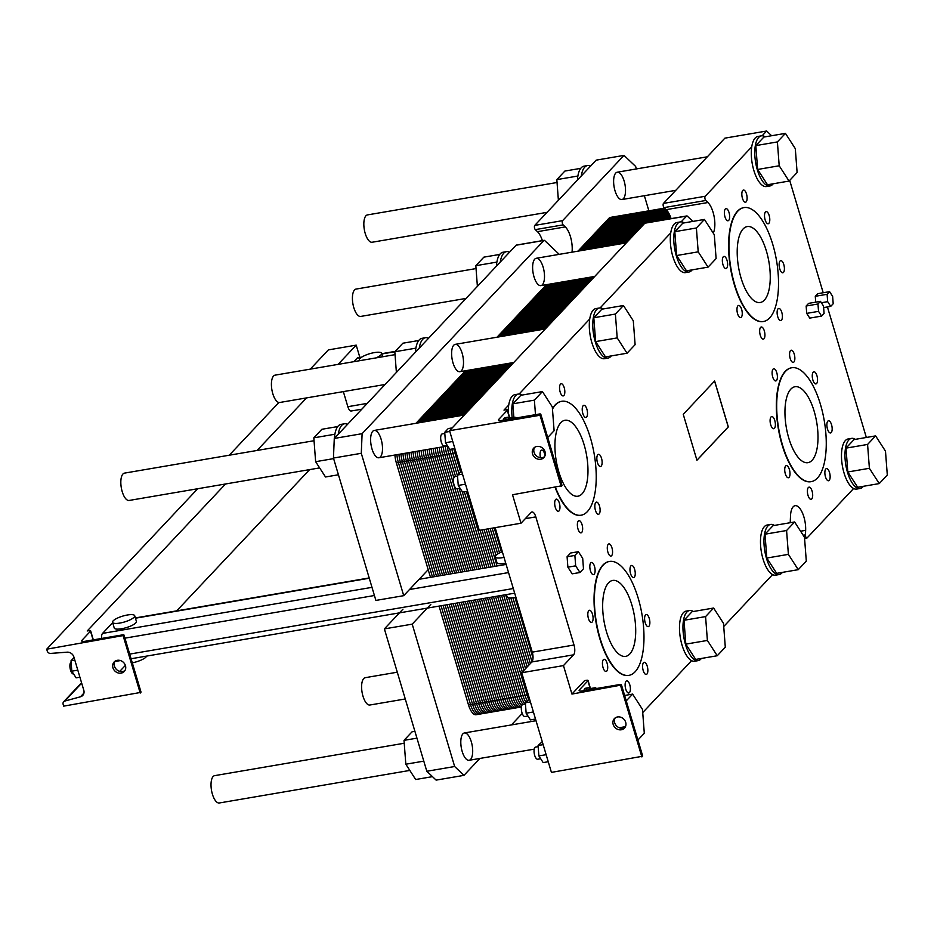 <?xml version="1.0" encoding="UTF-8"?>
<svg xmlns="http://www.w3.org/2000/svg" width="934" height="934" viewBox="0 0 934 934"><rect width="100%" height="100%" fill="white"/><g stroke="black" fill="none" stroke-linecap="round" stroke-linejoin="round"><path stroke-width="1.4" d="M361.797 409.197L351.219 411.007A6.783 2.72 -99.7 0 1 347.845 406.699L343.35 391.615M353.858 361.68L357.15 358.189A6.783 2.72 -99.7 0 1 357.874 357.769L361.785 357.103M338.096 364.377L356.204 345.136L359.859 357.43M124.024 635.085L140.999 692.036A2.697 0.712 163.4 0 1 140.847 692.386L63.675 706.139L63.138 704.329A3.082 2.709 43.3 0 1 64.82 701.06L80.441 696.799A6.164 5.406 -136.7 0 0 82.729 695.445A6.164 5.406 -136.7 0 0 83.803 690.273L73.879 656.987A6.164 5.406 -136.7 0 0 67.131 652.177L50.611 653.415A3.082 2.709 43.3 0 1 47.237 651.01L46.7 649.2L123.872 635.435A2.697 0.712 -16.6 0 0 124.024 635.085A2.697 0.712 -16.6 0 0 122.319 634.91L85.099 641.273A5.394 1.424 163.4 0 1 81.702 640.934A5.394 1.424 163.4 0 1 82.005 640.222L90.493 631.197A2.697 0.712 -16.6 0 0 90.645 630.847A2.697 0.712 -16.6 0 0 88.952 630.672L87.212 630.975L225.538 483.975M257.095 450.457L306.539 397.907M119.762 671.359L125.378 665.393M176.713 610.848L309.633 469.604M101.549 638.459A6.783 2.72 -99.7 0 1 102.553 633.404L112.652 622.674M46.7 649.2L197.704 488.739M229.262 455.208L278.881 402.484M310.263 369.14L328.371 349.9L356.204 345.136M121.105 673.134A6.935 6.083 43.3 0 1 113.75 669.596A6.935 6.083 43.3 0 1 114.146 661.972A6.935 6.083 43.3 0 1 123.37 662.299A6.935 6.083 43.3 0 1 124.245 671.476A6.935 6.083 43.3 0 1 121.105 673.134M114.999 661.249A6.935 6.083 -136.7 0 0 115.629 668.51A6.935 6.083 -136.7 0 0 122.634 671.523A6.935 6.083 -136.7 0 0 124.922 670.589M140.217 693.063L123.241 636.112M79.915 677.208L76.109 677.851L71.801 671.184L71.019 660.77L74.055 657.548M77.814 670.157L71.801 671.184M74.813 660.116L71.019 660.77M73.611 673.986L73.576 673.998A6.164 2.463 -99.7 0 1 70.202 668.837A6.164 2.463 -99.7 0 1 71.112 661.996M376.063 357.885A11.558 3.059 -16.6 0 0 381.632 353.332A11.558 3.059 -16.6 0 0 378.865 352.235A11.558 3.059 -16.6 0 0 374.371 352.597A11.558 3.059 -16.6 0 0 359.485 359.94A11.558 3.059 -16.6 0 0 360.139 360.606M381.632 353.332L382.275 355.469A11.558 3.059 163.4 0 1 381.691 356.928M146.58 656.1A11.558 3.059 163.4 0 1 132.289 662.825M127.433 614.992A11.558 3.059 -16.6 0 0 112.559 622.324A11.558 3.059 -16.6 0 0 124.502 621.962A11.558 3.059 -16.6 0 0 134.706 615.728A11.558 3.059 -16.6 0 0 127.433 614.992M134.706 615.728L136.399 621.425A11.558 3.059 163.4 0 1 126.195 627.66A11.558 3.059 163.4 0 1 114.252 628.022L112.559 622.324M547.055 212.345L372.117 242.245A13.87 5.557 -99.7 0 1 364.307 229.519A13.87 5.557 -99.7 0 1 367.447 214.913L557.049 182.504M409.816 770.422L219.303 802.983A13.87 5.557 -99.7 0 1 211.493 790.257A13.87 5.557 -99.7 0 1 214.633 775.652L404.224 743.242M319.638 467.899L129.114 500.461A13.87 5.557 -99.7 0 1 121.303 487.735A13.87 5.557 -99.7 0 1 124.444 473.129L314.046 440.72M476.048 268.572L356.029 289.085A13.87 5.557 80.3 0 0 352.889 303.69A13.87 5.557 80.3 0 0 360.699 316.428L466.054 298.413M397.289 672.2L365.206 677.687A13.87 5.557 80.3 0 0 362.077 692.292A13.87 5.557 80.3 0 0 369.876 705.018L405.263 698.971M395.047 354.64L275.016 375.164A13.87 5.557 80.3 0 0 271.887 389.758A13.87 5.557 80.3 0 0 279.698 402.496L385.053 384.481M866.343 437.474L827.431 306.959M823.193 292.739L789.697 180.39M505.703 563.062A11.558 3.059 163.4 0 1 496.935 562.607L495.23 556.909A11.558 3.059 -16.6 0 0 504.01 557.365M769.639 317.934A57.78 23.14 80.3 0 0 774.87 252.367A57.78 23.14 80.3 0 0 743.989 207.593A57.78 23.14 80.3 0 0 730.925 268.443A57.78 23.14 80.3 0 0 763.463 321.494A57.78 23.14 80.3 0 0 769.639 317.934M763.288 321.518A57.78 23.14 -99.7 0 1 763.113 321.553A57.78 23.14 -99.7 0 1 730.575 268.502A57.78 23.14 -99.7 0 1 743.651 207.652A57.78 23.14 -99.7 0 1 743.826 207.628M764.339 300.141A38.516 15.423 -99.7 0 1 760.218 302.511A38.516 15.423 -99.7 0 1 738.525 267.147A38.516 15.423 -99.7 0 1 747.235 226.577A38.516 15.423 -99.7 0 1 767.818 256.418A38.516 15.423 -99.7 0 1 764.339 300.141M635.108 671.791A57.78 23.14 80.3 0 0 640.327 606.224A57.78 23.14 80.3 0 0 609.458 561.451A57.78 23.14 80.3 0 0 596.382 622.301A57.78 23.14 80.3 0 0 628.921 675.352A57.78 23.14 80.3 0 0 635.108 671.791M628.745 675.375A57.78 23.14 -99.7 0 1 628.57 675.41A57.78 23.14 -99.7 0 1 596.032 622.359A57.78 23.14 -99.7 0 1 609.108 561.509A57.78 23.14 -99.7 0 1 609.283 561.486M629.796 653.987A38.516 15.423 -99.7 0 1 625.675 656.369A38.516 15.423 -99.7 0 1 603.983 621.005A38.516 15.423 -99.7 0 1 612.704 580.434A38.516 15.423 -99.7 0 1 633.275 610.276A38.516 15.423 -99.7 0 1 629.796 653.987M817.39 478.091A57.78 23.14 80.3 0 0 822.609 412.524A57.78 23.14 80.3 0 0 791.74 367.751A57.78 23.14 80.3 0 0 778.676 428.601A57.78 23.14 80.3 0 0 811.214 481.652A57.78 23.14 80.3 0 0 817.39 478.091M811.039 481.687A57.78 23.14 -99.7 0 1 810.864 481.711A57.78 23.14 -99.7 0 1 778.326 428.659A57.78 23.14 -99.7 0 1 791.39 367.821A57.78 23.14 -99.7 0 1 791.565 367.786M812.09 460.299A38.516 15.423 -99.7 0 1 807.968 462.669A38.516 15.423 -99.7 0 1 786.276 427.305A38.516 15.423 -99.7 0 1 794.986 386.734A38.516 15.423 -99.7 0 1 815.569 416.587A38.516 15.423 -99.7 0 1 812.09 460.299M555.485 487.42A57.78 23.14 80.3 0 0 581.182 515.194A57.78 23.14 80.3 0 0 587.358 511.622A57.78 23.14 80.3 0 0 592.576 446.055A57.78 23.14 80.3 0 0 561.708 401.293A57.78 23.14 80.3 0 0 552.473 409.174M581.006 515.218A57.78 23.14 -99.7 0 1 580.831 515.253A57.78 23.14 -99.7 0 1 555.135 487.478M552.438 408.672A57.78 23.14 -99.7 0 1 561.357 401.351A57.78 23.14 -99.7 0 1 561.532 401.328M582.057 493.829A38.516 15.423 -99.7 0 1 577.936 496.211A38.516 15.423 -99.7 0 1 556.244 460.836A38.516 15.423 -99.7 0 1 564.953 420.277A38.516 15.423 -99.7 0 1 585.536 450.118A38.516 15.423 -99.7 0 1 582.057 493.829M515.895 597.223A11.558 3.059 163.4 0 1 507.115 596.779L506.462 594.584M502.329 551.737A11.558 3.059 -16.6 0 0 495.23 556.909M645.359 223.121A2.312 0.922 80.3 0 0 645.079 223.074A2.312 0.922 80.3 0 0 644.834 223.214L449.558 430.714L479.27 530.372L521.009 523.227L531.154 512.451A7.705 3.082 -99.7 0 1 531.983 511.984A7.705 3.082 -99.7 0 1 535.812 516.876L574.013 645.009A7.705 3.082 -99.7 0 1 573.593 654.816L563.459 665.592L521.709 672.737L551.422 772.395L642.499 756.26L621.285 685.066L571.947 694.067L563.459 665.592M495.148 527.652L532.263 652.142A7.705 3.082 -99.7 0 1 531.855 661.961L521.709 672.737M521.009 523.227L512.521 494.763L561.859 485.762A2.697 0.712 -16.6 0 0 562.011 485.411L540.798 414.229A2.697 0.712 -16.6 0 0 539.093 414.054L501.873 420.417A5.394 1.424 163.4 0 1 498.476 420.067A5.394 1.424 163.4 0 1 498.779 419.366L507.267 410.341A2.697 0.712 -16.6 0 0 507.419 409.979A2.697 0.712 -16.6 0 0 505.726 409.804L503.986 410.108L508.738 405.052A25.416 10.181 -99.7 0 1 514.914 394.662L518.393 394.066A25.416 10.181 80.3 0 0 512.182 417.65M449.558 430.714L540.015 415.256L561.229 486.439M540.704 459.271A6.935 6.083 43.3 0 1 533.349 455.734A6.935 6.083 43.3 0 1 533.746 448.11A6.935 6.083 43.3 0 1 542.958 448.437A6.935 6.083 43.3 0 1 543.845 457.613A6.935 6.083 43.3 0 1 540.704 459.271M723.722 626.516L772.605 574.585A25.416 10.181 -99.7 0 1 760.836 548.141A25.416 10.181 -99.7 0 1 767.106 525.036L770.585 524.441A25.416 10.181 80.3 0 0 764.829 551.212A25.416 10.181 80.3 0 0 779.154 574.562A25.416 10.181 80.3 0 0 781.875 572.997A25.416 10.181 80.3 0 0 782.388 572.379M642.72 712.584L691.592 660.653A25.416 10.181 -99.7 0 1 679.835 634.221A25.416 10.181 -99.7 0 1 686.105 611.116L689.584 610.521A25.416 10.181 80.3 0 0 683.828 637.292A25.416 10.181 80.3 0 0 698.153 660.63A25.416 10.181 80.3 0 0 700.874 659.065A25.416 10.181 80.3 0 0 701.387 658.447M571.947 694.067L584.614 680.606L586.354 680.302A2.697 0.712 163.4 0 1 588.058 680.477A2.697 0.712 163.4 0 1 587.906 680.828L579.419 689.852A5.394 1.424 -16.6 0 0 579.115 690.565A5.394 1.424 -16.6 0 0 582.512 690.903L619.732 684.54A2.697 0.712 163.4 0 1 621.425 684.715L642.65 755.898A2.697 0.712 163.4 0 1 642.499 756.26M790.211 522.713L790.503 515.953A17.723 7.098 -99.7 0 1 795.091 505.679A17.723 7.098 -99.7 0 1 805.645 530.337L805.458 534.867A2.312 0.922 80.3 0 0 806.836 538.089A2.312 0.922 80.3 0 0 807.081 537.949L853.606 488.517A25.416 10.181 -99.7 0 1 841.838 462.073A25.416 10.181 -99.7 0 1 848.107 438.968L851.586 438.373A25.416 10.181 80.3 0 0 845.83 465.144A25.416 10.181 80.3 0 0 860.156 488.482A25.416 10.181 80.3 0 0 862.876 486.918A25.416 10.181 80.3 0 0 863.39 486.31M671.091 218.626A17.723 7.098 -99.7 0 0 666.176 209.66L664.027 207.617A2.312 0.922 80.3 0 1 663.163 205.468A2.312 0.922 80.3 0 1 663.479 203.402L724.889 138.15L766.639 131.017L762.144 135.792M771.601 135.734L766.639 131.017M765.179 136.831A25.416 10.181 80.3 0 0 764.467 136.411A25.416 10.181 80.3 0 0 761.397 135.85A25.416 10.181 80.3 0 0 755.653 162.621A25.416 10.181 80.3 0 0 769.966 185.959L766.487 186.555A25.416 10.181 -99.7 0 1 754.941 173.712A25.416 10.181 -99.7 0 1 751.742 146.836L705.228 196.268A2.312 0.922 80.3 0 0 704.913 198.335A2.312 0.922 80.3 0 0 705.777 200.483L707.925 202.526A17.723 7.098 -99.7 0 1 714.218 217.132A17.723 7.098 -99.7 0 1 713.272 233.138M692.865 221.416L687.307 216.128A2.312 0.922 80.3 0 0 686.829 215.941A2.312 0.922 80.3 0 0 686.583 216.081L681.143 221.86M540.015 415.256L540.646 414.579A2.697 0.712 -16.6 0 0 540.798 414.229M603.177 308.967A25.416 10.181 80.3 0 0 602.465 308.559A25.416 10.181 80.3 0 0 599.394 307.987A25.416 10.181 80.3 0 0 593.639 334.757A25.416 10.181 80.3 0 0 607.964 358.107L604.485 358.703A25.416 10.181 -99.7 0 1 592.938 345.86A25.416 10.181 -99.7 0 1 589.739 318.984L519.141 394.008M684.178 222.899A25.416 10.181 80.3 0 0 683.466 222.49A25.416 10.181 80.3 0 0 680.396 221.918A25.416 10.181 80.3 0 0 674.652 248.689A25.416 10.181 80.3 0 0 688.965 272.027L685.486 272.623A25.416 10.181 -99.7 0 1 673.939 259.78A25.416 10.181 -99.7 0 1 670.74 232.905L600.142 307.928M508.306 412.968A25.416 10.181 -99.7 0 1 508.738 405.052M683.244 414.346L714.638 380.99L728.322 426.908L696.939 460.264L683.244 414.346M728.707 220.389A6.164 2.463 -99.7 0 1 728.041 220.774A6.164 2.463 -99.7 0 1 724.574 215.112A6.164 2.463 -99.7 0 1 725.963 208.621A6.164 2.463 -99.7 0 1 729.256 213.396A6.164 2.463 -99.7 0 1 728.707 220.389M741.304 317.21A6.164 2.463 -99.7 0 1 740.65 317.595A6.164 2.463 -99.7 0 1 737.171 311.933A6.164 2.463 -99.7 0 1 738.572 305.441A6.164 2.463 -99.7 0 1 741.865 310.216A6.164 2.463 -99.7 0 1 741.304 317.21M781.454 320.21A6.164 2.463 -99.7 0 1 780.801 320.584A6.164 2.463 -99.7 0 1 777.321 314.933A6.164 2.463 -99.7 0 1 778.722 308.442A6.164 2.463 -99.7 0 1 782.015 313.217A6.164 2.463 -99.7 0 1 781.454 320.21M768.845 223.378A6.164 2.463 -99.7 0 1 768.192 223.763A6.164 2.463 -99.7 0 1 764.724 218.101A6.164 2.463 -99.7 0 1 766.114 211.609A6.164 2.463 -99.7 0 1 769.406 216.384A6.164 2.463 -99.7 0 1 768.845 223.378M646.912 674.068A6.164 2.463 -99.7 0 1 646.258 674.441A6.164 2.463 -99.7 0 1 642.79 668.791A6.164 2.463 -99.7 0 1 644.18 662.299A6.164 2.463 -99.7 0 1 647.472 667.074A6.164 2.463 -99.7 0 1 646.912 674.068M606.761 671.067A6.164 2.463 -99.7 0 1 606.108 671.453A6.164 2.463 -99.7 0 1 602.64 665.79A6.164 2.463 -99.7 0 1 604.029 659.299A6.164 2.463 -99.7 0 1 607.322 664.074A6.164 2.463 -99.7 0 1 606.761 671.067M594.164 574.247A6.164 2.463 -99.7 0 1 593.499 574.62A6.164 2.463 -99.7 0 1 590.031 568.969A6.164 2.463 -99.7 0 1 591.42 562.478A6.164 2.463 -99.7 0 1 594.724 567.253A6.164 2.463 -99.7 0 1 594.164 574.247M648.932 626.27A6.164 2.463 -99.7 0 1 648.266 626.656A6.164 2.463 -99.7 0 1 644.799 620.993A6.164 2.463 -99.7 0 1 646.188 614.502A6.164 2.463 -99.7 0 1 649.48 619.277A6.164 2.463 -99.7 0 1 648.932 626.27M599.173 513.898A6.164 2.463 -99.7 0 1 598.507 514.284A6.164 2.463 -99.7 0 1 595.04 508.621A6.164 2.463 -99.7 0 1 596.429 502.13A6.164 2.463 -99.7 0 1 599.721 506.905A6.164 2.463 -99.7 0 1 599.173 513.898M559.022 510.91A6.164 2.463 -99.7 0 1 558.357 511.295A6.164 2.463 -99.7 0 1 554.889 505.633A6.164 2.463 -99.7 0 1 556.29 499.141A6.164 2.463 -99.7 0 1 559.583 503.916A6.164 2.463 -99.7 0 1 559.022 510.91M601.181 466.113A6.164 2.463 -99.7 0 1 600.527 466.486A6.164 2.463 -99.7 0 1 597.048 460.836A6.164 2.463 -99.7 0 1 598.449 454.344A6.164 2.463 -99.7 0 1 601.741 459.119A6.164 2.463 -99.7 0 1 601.181 466.113M829.205 480.368A6.164 2.463 -99.7 0 1 828.54 480.753A6.164 2.463 -99.7 0 1 825.072 475.091A6.164 2.463 -99.7 0 1 826.462 468.599A6.164 2.463 -99.7 0 1 829.754 473.375A6.164 2.463 -99.7 0 1 829.205 480.368M789.055 477.379A6.164 2.463 -99.7 0 1 788.389 477.753A6.164 2.463 -99.7 0 1 784.922 472.102A6.164 2.463 -99.7 0 1 786.323 465.611A6.164 2.463 -99.7 0 1 789.615 470.386A6.164 2.463 -99.7 0 1 789.055 477.379M776.446 380.547A6.164 2.463 -99.7 0 1 775.792 380.932A6.164 2.463 -99.7 0 1 772.313 375.27A6.164 2.463 -99.7 0 1 773.714 368.778A6.164 2.463 -99.7 0 1 777.006 373.553A6.164 2.463 -99.7 0 1 776.446 380.547M831.213 432.57A6.164 2.463 -99.7 0 1 830.559 432.956A6.164 2.463 -99.7 0 1 827.08 427.293A6.164 2.463 -99.7 0 1 828.481 420.802A6.164 2.463 -99.7 0 1 831.774 425.577A6.164 2.463 -99.7 0 1 831.213 432.57M816.596 383.547A6.164 2.463 -99.7 0 1 815.942 383.921A6.164 2.463 -99.7 0 1 812.463 378.258A6.164 2.463 -99.7 0 1 813.864 371.779A6.164 2.463 -99.7 0 1 817.157 376.554A6.164 2.463 -99.7 0 1 816.596 383.547M793.912 361.995A6.164 2.463 -99.7 0 1 793.258 362.369A6.164 2.463 -99.7 0 1 789.779 356.718A6.164 2.463 -99.7 0 1 791.18 350.227A6.164 2.463 -99.7 0 1 794.472 355.002A6.164 2.463 -99.7 0 1 793.912 361.995M774.438 428.344A6.164 2.463 -99.7 0 1 773.772 428.718A6.164 2.463 -99.7 0 1 770.305 423.067A6.164 2.463 -99.7 0 1 771.694 416.576A6.164 2.463 -99.7 0 1 774.998 421.351A6.164 2.463 -99.7 0 1 774.438 428.344M811.739 498.931A6.164 2.463 -99.7 0 1 811.074 499.305A6.164 2.463 -99.7 0 1 807.606 493.642A6.164 2.463 -99.7 0 1 809.007 487.151A6.164 2.463 -99.7 0 1 812.3 491.926A6.164 2.463 -99.7 0 1 811.739 498.931M586.564 417.078A6.164 2.463 -99.7 0 1 585.91 417.463A6.164 2.463 -99.7 0 1 582.431 411.801A6.164 2.463 -99.7 0 1 583.832 405.309A6.164 2.463 -99.7 0 1 587.124 410.084A6.164 2.463 -99.7 0 1 586.564 417.078M563.879 395.526A6.164 2.463 -99.7 0 1 563.225 395.911A6.164 2.463 -99.7 0 1 559.746 390.249A6.164 2.463 -99.7 0 1 561.147 383.757A6.164 2.463 -99.7 0 1 564.44 388.532A6.164 2.463 -99.7 0 1 563.879 395.526M540.506 457.707A6.164 2.463 -99.7 0 1 541.662 450.106A6.164 2.463 -99.7 0 1 545.082 455.465M581.707 532.462A6.164 2.463 -99.7 0 1 581.041 532.835A6.164 2.463 -99.7 0 1 577.574 527.185A6.164 2.463 -99.7 0 1 578.975 520.693A6.164 2.463 -99.7 0 1 582.267 525.468A6.164 2.463 -99.7 0 1 581.707 532.462M634.314 577.235A6.164 2.463 -99.7 0 1 633.649 577.621A6.164 2.463 -99.7 0 1 630.181 571.958A6.164 2.463 -99.7 0 1 631.571 565.467A6.164 2.463 -99.7 0 1 634.863 570.242A6.164 2.463 -99.7 0 1 634.314 577.235M611.63 555.695A6.164 2.463 -99.7 0 1 610.964 556.069A6.164 2.463 -99.7 0 1 607.497 550.406A6.164 2.463 -99.7 0 1 608.886 543.915A6.164 2.463 -99.7 0 1 612.179 548.69A6.164 2.463 -99.7 0 1 611.63 555.695M592.144 622.044A6.164 2.463 -99.7 0 1 591.491 622.418A6.164 2.463 -99.7 0 1 588.023 616.755A6.164 2.463 -99.7 0 1 589.412 610.276A6.164 2.463 -99.7 0 1 592.705 615.051A6.164 2.463 -99.7 0 1 592.144 622.044M629.446 692.619A6.164 2.463 -99.7 0 1 628.792 693.005A6.164 2.463 -99.7 0 1 625.325 687.342A6.164 2.463 -99.7 0 1 626.714 680.851A6.164 2.463 -99.7 0 1 630.006 685.626A6.164 2.463 -99.7 0 1 629.446 692.619M746.161 201.837A6.164 2.463 -99.7 0 1 745.507 202.211A6.164 2.463 -99.7 0 1 742.04 196.549A6.164 2.463 -99.7 0 1 743.429 190.057A6.164 2.463 -99.7 0 1 746.721 194.832A6.164 2.463 -99.7 0 1 746.161 201.837M783.463 272.413A6.164 2.463 -99.7 0 1 782.809 272.798A6.164 2.463 -99.7 0 1 779.341 267.136A6.164 2.463 -99.7 0 1 780.731 260.644A6.164 2.463 -99.7 0 1 784.023 265.419A6.164 2.463 -99.7 0 1 783.463 272.413M763.989 338.762A6.164 2.463 -99.7 0 1 763.335 339.147A6.164 2.463 -99.7 0 1 759.867 333.485A6.164 2.463 -99.7 0 1 761.257 326.993A6.164 2.463 -99.7 0 1 764.549 331.768A6.164 2.463 -99.7 0 1 763.989 338.762M726.687 268.186A6.164 2.463 -99.7 0 1 726.033 268.56A6.164 2.463 -99.7 0 1 722.554 262.898A6.164 2.463 -99.7 0 1 723.955 256.418A6.164 2.463 -99.7 0 1 727.247 261.193A6.164 2.463 -99.7 0 1 726.687 268.186M579.967 572.507L572.18 573.838L567.872 567.172L567.09 556.757L570.604 553.021L578.391 551.69L574.877 555.426L575.671 565.841L579.967 572.507L583.481 568.783L582.699 558.369L578.391 551.69M815.721 302.161L815.277 296.312L817.764 293.673L829.59 291.653L827.104 294.292L827.664 301.659L830.711 306.387L833.198 303.748L832.638 296.382L829.59 291.653M821.581 316.089L809.755 318.109L806.707 313.38L806.147 306.013L808.634 303.363L820.472 301.343L817.974 303.994L818.534 311.361L821.581 316.089L824.08 313.45L823.519 306.072L820.472 301.343M503.099 420.207A11.558 4.623 -99.7 0 1 505.387 417.626L507.466 417.276A11.558 4.623 80.3 0 0 505.177 419.845M534.587 447.386A6.935 6.083 -136.7 0 0 535.229 454.636A6.935 6.083 -136.7 0 0 542.222 457.648A6.935 6.083 -136.7 0 0 544.522 456.726M620.643 685.743L641.868 756.925M621.344 729.769A6.935 6.083 43.3 0 1 613.988 726.232A6.935 6.083 43.3 0 1 614.385 718.608A6.935 6.083 43.3 0 1 623.597 718.935A6.935 6.083 43.3 0 1 624.484 728.111A6.935 6.083 43.3 0 1 621.344 729.769M615.226 717.884A6.935 6.083 -136.7 0 0 615.856 725.134A6.935 6.083 -136.7 0 0 622.861 728.146A6.935 6.083 -136.7 0 0 625.15 727.224M583.727 690.705A11.558 4.623 -99.7 0 1 586.015 688.125L588.105 687.763A11.558 4.623 80.3 0 0 585.816 690.343M806.147 306.013L817.974 303.994M806.707 313.38L818.534 311.361M815.277 296.312L827.104 294.292M821.371 302.744L827.664 301.659M823.636 307.601L830.711 306.387M567.09 556.757L574.877 555.426M567.872 567.172L575.671 565.841M590.3 688.568A11.558 4.623 80.3 0 0 588.105 687.763M588.14 689.946L589.261 688.743L595.67 687.658L594.538 688.848M509.66 418.07A11.558 4.623 80.3 0 0 507.466 417.276M507.501 419.448L508.633 418.257L515.031 417.159L513.898 418.362M540.693 758.735L537.727 759.237A6.164 2.463 -99.7 0 1 534.26 753.575A6.164 2.463 -99.7 0 1 535.649 747.083L538.182 746.651M527.955 716.016L524.99 716.53A6.164 2.463 -99.7 0 1 521.522 710.867A6.164 2.463 -99.7 0 1 522.923 704.376L525.445 703.944M460.053 488.237L457.088 488.739A6.164 2.463 -99.7 0 1 453.62 483.088A6.164 2.463 -99.7 0 1 455.01 476.597L457.543 476.165M447.328 445.53L444.362 446.032A6.164 2.463 -99.7 0 1 440.883 440.381A6.164 2.463 -99.7 0 1 442.284 433.89L444.806 433.458M596.254 688.556L595.67 687.658M515.615 418.07L515.031 417.159M542.257 741.666L538.089 745.507L538.883 755.921L543.179 762.599L548.235 761.735M543.144 744.643L538.089 745.507M546.133 754.684L538.883 755.921M529.531 698.959L525.363 702.8L526.146 713.214L530.454 719.892L535.509 719.017M530.419 701.936L525.363 702.8M533.407 711.965L526.146 713.214M461.618 471.168L457.45 475.021L458.244 485.423L462.54 492.101L467.607 491.237M462.505 474.157L457.45 475.021M465.494 484.186L458.244 485.423M454.87 448.53L449.814 449.394L445.506 442.716L444.724 432.314L448.238 428.578L452.208 427.9M452.768 441.478L445.506 442.716M449.779 431.45L444.724 432.314M607.964 358.107A25.416 10.181 80.3 0 0 610.684 356.543A25.416 10.181 80.3 0 0 611.198 355.924M627.053 353.215L605.489 356.905L595.623 341.599L593.814 317.747L601.87 309.189L623.433 305.511L615.389 314.058L617.199 337.91L627.053 353.215L635.108 344.658L633.299 320.806L623.433 305.511M589.739 318.984A25.416 10.181 -99.7 0 1 595.915 308.582L599.394 307.987M774.368 525.422A25.416 10.181 80.3 0 0 770.585 524.441M798.243 569.67L776.679 573.359L766.814 558.053L765.004 534.201L773.06 525.644L794.624 521.966L786.58 530.512L788.389 554.364L798.243 569.67L806.299 561.112L804.489 537.26L794.624 521.966M779.154 574.562L775.675 575.157A25.416 10.181 -99.7 0 1 772.605 574.585M855.369 439.354A25.416 10.181 80.3 0 0 851.586 438.373M879.244 483.59L857.681 487.279L847.815 471.985L846.006 448.133L854.061 439.575L875.625 435.886L867.581 444.444L869.391 468.296L879.244 483.59L887.3 475.044L885.49 451.192L875.625 435.886M860.156 488.482L856.676 489.077A25.416 10.181 -99.7 0 1 853.606 488.517M769.966 185.959A25.416 10.181 80.3 0 0 772.687 184.395A25.416 10.181 80.3 0 0 773.2 183.776M789.067 181.068L767.491 184.757L757.637 169.463L755.816 145.611L763.872 137.053L785.447 133.364L777.392 141.921L779.201 165.773L789.067 181.068L797.111 172.51L795.301 148.658L785.447 133.364M751.742 146.836A25.416 10.181 -99.7 0 1 757.918 136.446L761.397 135.85M688.965 272.027A25.416 10.181 80.3 0 0 691.685 270.463A25.416 10.181 80.3 0 0 692.199 269.856M708.065 267.136L686.49 270.825L676.625 255.531L674.815 231.679L682.871 223.121L704.434 219.432L696.39 227.989L698.2 251.841L708.065 267.136L716.109 258.59L714.3 234.738L704.434 219.432M670.74 232.905A25.416 10.181 -99.7 0 1 676.916 222.514L680.396 221.918M522.176 395.047A25.416 10.181 80.3 0 0 521.464 394.627A25.416 10.181 80.3 0 0 518.393 394.066M513.84 417.358L512.813 403.827L520.868 395.269L542.432 391.579L534.388 400.137L535.486 414.673M693.367 611.501A25.416 10.181 80.3 0 0 689.584 610.521M717.242 655.738L695.678 659.427L685.813 644.133L684.003 620.281L692.059 611.723L713.623 608.034L705.579 616.592L707.388 640.444L717.242 655.738L725.298 647.18L723.488 623.328L713.623 608.034M698.153 660.63L694.674 661.225A25.416 10.181 -99.7 0 1 691.592 660.653M593.814 317.747L615.389 314.058M595.623 341.599L617.199 337.91M637.922 740.032L644.297 733.26L642.487 709.408L632.622 694.102L626.247 700.885M624.636 695.468L632.622 694.102M619.23 727.738L625.441 726.675M765.004 534.201L786.58 530.512M766.814 558.053L788.389 554.364M846.006 448.133L867.581 444.444M847.815 471.985L869.391 468.296M755.816 145.611L777.392 141.921M757.637 169.463L779.201 165.773M674.815 231.679L696.39 227.989M676.625 255.531L698.2 251.841M547.733 437.509L554.107 430.726L552.298 406.874L542.432 391.579M512.813 403.827L534.388 400.137M684.003 620.281L705.579 616.592M685.813 644.133L707.388 640.444M714.58 381.049L728.251 426.92L696.916 460.217M461.384 370.833A13.87 5.557 -99.7 0 1 459.902 371.697A13.87 5.557 -99.7 0 1 452.091 358.96A13.87 5.557 -99.7 0 1 455.232 344.354A13.87 5.557 -99.7 0 1 462.634 355.095A13.87 5.557 -99.7 0 1 461.384 370.833M623.387 198.697A13.87 5.557 -99.7 0 1 621.904 199.549A13.87 5.557 -99.7 0 1 614.093 186.812A13.87 5.557 -99.7 0 1 617.234 172.206A13.87 5.557 -99.7 0 1 624.648 182.959A13.87 5.557 -99.7 0 1 623.387 198.697M542.385 284.765A13.87 5.557 -99.7 0 1 540.903 285.617A13.87 5.557 -99.7 0 1 533.092 272.891A13.87 5.557 -99.7 0 1 536.233 258.286A13.87 5.557 -99.7 0 1 543.635 269.027A13.87 5.557 -99.7 0 1 542.385 284.765M380.383 456.913A13.87 5.557 -99.7 0 1 378.9 457.765A13.87 5.557 -99.7 0 1 371.09 445.028A13.87 5.557 -99.7 0 1 374.23 430.434A13.87 5.557 -99.7 0 1 381.632 441.175A13.87 5.557 -99.7 0 1 380.383 456.913M542.374 240.633A17.723 7.098 -99.7 0 0 537.459 231.667L535.31 229.624A2.312 0.922 80.3 0 1 534.446 227.476A2.312 0.922 80.3 0 1 534.762 225.409L581.275 175.977A25.416 10.181 -99.7 0 1 587.451 165.575L583.972 166.17A25.416 10.181 80.3 0 0 577.434 180.064M587.451 165.575A25.416 10.181 -99.7 0 1 590.522 166.147L596.172 160.146L624.005 155.394L562.595 220.646A2.312 0.922 80.3 0 0 562.28 222.712A2.312 0.922 80.3 0 0 563.144 224.872L565.292 226.904A17.723 7.098 -99.7 0 1 572.028 252.168M580.738 168.353L564.883 171.062L556.827 179.62L558.392 200.285M577.889 176.024L556.827 179.62M581.275 175.977L590.522 166.147M559.232 254.352L544.674 240.517A2.312 0.922 80.3 0 0 544.195 240.318A2.312 0.922 80.3 0 0 543.95 240.458L362.112 433.68L334.279 438.443L333.45 458.057L361.283 453.305L403.721 595.67L428.192 569.67M362.112 433.68L361.283 453.305M334.279 438.443L516.117 245.222L543.95 240.458M636.381 168.937L635.645 166.45L624.005 155.394M648.873 210.827L644.367 195.708M500.274 262.045A25.416 10.181 -99.7 0 1 506.45 251.655L502.971 252.25A25.416 10.181 80.3 0 0 496.433 266.132M506.45 251.655A25.416 10.181 -99.7 0 1 509.52 252.215M499.737 254.433L483.882 257.142L475.826 265.688L477.391 286.364M496.888 262.092L475.826 265.688M338.271 434.193A25.416 10.181 -99.7 0 1 344.448 423.791L340.968 424.386A25.416 10.181 80.3 0 0 334.43 438.279M344.448 423.791A25.416 10.181 -99.7 0 1 347.518 424.363M337.734 426.569L321.868 429.278L313.824 437.836L315.634 461.688L325.499 476.982L338.435 474.776M334.886 434.24L313.824 437.836M333.613 458.617L315.634 461.688M418.736 340.501L402.881 343.21L394.825 351.768L396.39 372.433M419.273 348.125A25.416 10.181 -99.7 0 1 425.449 337.723A25.416 10.181 -99.7 0 1 428.519 338.295M415.887 348.16L381.831 353.974M425.449 337.723L421.97 338.318A25.416 10.181 80.3 0 0 415.793 348.721A25.416 10.181 80.3 0 0 415.432 352.2M414.906 731.322L412.057 731.812L404.013 740.358L405.823 764.21L415.677 779.516L432.477 776.644M416.949 738.152L404.013 740.358M423.803 761.14L405.823 764.21M402.974 609.143L384.376 628.897L426.815 771.262L436.131 780.112L463.964 775.36L479.878 758.443M333.45 458.057L375.888 600.422L403.721 595.67M426.815 771.262L454.648 766.51L463.964 775.36M384.376 628.897L412.209 624.145L454.648 766.51M511.435 724.912L522.211 713.459M430.796 604.391L412.209 624.145M470.573 759.435A13.87 5.557 -99.7 0 1 469.09 760.288A13.87 5.557 -99.7 0 1 461.279 747.562A13.87 5.557 -99.7 0 1 464.408 732.956A13.87 5.557 -99.7 0 1 471.822 743.697A13.87 5.557 -99.7 0 1 470.573 759.435M667.238 219.28L670.192 216.151L667.238 219.28M530.384 663.514L510.816 597.888L530.384 663.514M497.717 553.955L490.14 528.516L497.717 553.955M657.151 221.008L667.004 210.547L657.151 221.008M522.328 672.071L499.585 595.752L522.328 672.071M491.004 567.008L480.053 530.232L491.004 567.008M665.171 208.702L659.322 209.706A15.411 6.164 80.3 0 1 662.836 209.099A15.411 6.164 80.3 0 0 659.322 209.706L647.064 222.736L659.322 209.706A15.411 6.164 -99.7 0 1 660.968 208.761A15.411 6.164 80.3 0 0 659.322 209.706L647.064 222.736L659.322 209.706L649.235 211.434A15.411 6.164 -99.7 0 1 650.881 210.477A15.411 6.164 80.3 0 0 649.235 211.434L618.355 244.241L649.235 211.434L639.148 213.15A15.411 6.164 -99.7 0 1 640.794 212.205A15.411 6.164 80.3 0 0 639.148 213.15L608.268 245.969L639.148 213.15L629.061 214.878A15.411 6.164 -99.7 0 1 630.707 213.933A15.411 6.164 80.3 0 0 629.061 214.878L598.169 247.697L629.061 214.878L618.962 216.606A15.411 6.164 -99.7 0 1 620.62 215.649A15.411 6.164 80.3 0 0 618.962 216.606L588.081 249.425L618.962 216.606L608.875 218.334A15.411 6.164 -99.7 0 1 610.521 217.377L664.576 208.142A15.411 6.164 80.3 0 0 663.362 209.018L651.103 222.047M456.107 452.686L446.802 454.274A15.411 6.164 80.3 0 1 445.355 446.405A15.411 6.164 80.3 0 0 446.802 454.274A15.411 6.164 -99.7 0 1 445.355 446.405A15.411 6.164 80.3 0 0 446.802 454.274L453.831 477.858L446.802 454.274L453.831 477.858L446.802 454.274L436.715 456.002A15.411 6.164 -99.7 0 1 435.267 448.133A15.411 6.164 80.3 0 0 436.715 456.002L470.829 570.452L436.715 456.002L470.829 570.452L436.715 456.002L426.628 457.73A15.411 6.164 -99.7 0 1 425.18 449.849A15.411 6.164 80.3 0 0 426.628 457.73L460.742 572.18L426.628 457.73L460.742 572.18L426.628 457.73L416.529 459.446A15.411 6.164 -99.7 0 1 415.093 451.577A15.411 6.164 80.3 0 0 416.529 459.446L450.655 573.908L416.529 459.446L450.655 573.908L416.529 459.446L406.442 461.174A15.411 6.164 -99.7 0 1 405.006 453.305A15.411 6.164 80.3 0 0 406.442 461.174L440.568 575.624L406.442 461.174L440.568 575.624L406.442 461.174L396.355 462.902A15.411 6.164 -99.7 0 1 394.907 455.021A15.411 6.164 80.3 0 0 396.355 462.902L430.481 577.352L396.355 462.902M528.259 694.709L518.954 696.297L489.498 597.48L518.954 696.297A15.411 6.164 80.3 0 0 523.017 704.364A15.411 6.164 -99.7 0 1 518.954 696.297A15.411 6.164 80.3 0 0 523.017 704.364A15.411 6.164 80.3 0 1 518.954 696.297L508.867 698.025L479.399 599.208L508.867 698.025A15.411 6.164 80.3 0 0 516.525 707.82A15.411 6.164 -99.7 0 1 508.867 698.025A15.411 6.164 80.3 0 0 518.172 706.875A15.411 6.164 80.3 0 1 516.525 707.82L506.438 709.548A15.411 6.164 -99.7 0 1 498.768 699.741L469.312 600.936L498.768 699.741A15.411 6.164 80.3 0 0 506.438 709.548A15.411 6.164 80.3 0 0 508.084 708.591A15.411 6.164 80.3 0 1 498.768 699.741A15.411 6.164 80.3 0 0 508.084 708.591M480.917 568.724L457.076 488.751L480.917 568.724M456.352 416.389L505.796 363.851L456.352 416.389M537.354 330.321L586.797 277.772L537.354 330.321M446.254 418.117L495.709 365.568L446.254 418.117M527.255 332.049L576.71 279.5L527.255 332.049M436.166 419.845L485.622 367.296L436.166 419.845M517.167 333.765L566.623 281.227L517.167 333.765M518.172 706.875A15.411 6.164 80.3 0 1 508.867 698.025L479.399 599.208L508.867 698.025L498.768 699.741L469.312 600.936L498.768 699.741L488.68 701.469L459.224 602.652L488.68 701.469A15.411 6.164 80.3 0 0 496.351 711.264A15.411 6.164 -99.7 0 1 488.68 701.469A15.411 6.164 80.3 0 0 497.997 710.319A15.411 6.164 80.3 0 1 496.351 711.264L486.264 712.992A15.411 6.164 -99.7 0 1 478.593 703.197L449.137 604.38L478.593 703.197A15.411 6.164 80.3 0 0 486.264 712.992A15.411 6.164 80.3 0 0 487.91 712.047A15.411 6.164 80.3 0 1 478.593 703.197A15.411 6.164 80.3 0 0 487.91 712.047M426.079 421.561L475.534 369.023L426.079 421.561M507.08 335.493L556.536 282.944L507.08 335.493M415.992 423.289L465.436 370.74L415.992 423.289M496.993 337.221L546.448 284.672L496.993 337.221M577.994 251.141L608.875 218.334L577.994 251.141M486.264 712.992L476.177 714.72A15.411 6.164 -99.7 0 1 468.506 704.925L439.05 606.108L468.506 704.925A15.411 6.164 80.3 0 0 477.823 713.774M494.168 527.815L501.406 552.099M514.926 597.421L533.01 658.108M669.258 218.941L670.682 217.424M492.16 528.165L499.538 552.951M512.894 597.737L531.995 661.797M665.218 219.63L669.655 214.913M488.12 528.854L495.989 555.275M508.656 597.737L528.772 665.23M663.198 219.98L669.083 213.734M486.1 529.204L497.063 565.969M505.633 594.724L527.161 666.934M661.19 220.319L668.44 212.602M484.081 529.543L495.043 566.319M503.613 595.063L525.55 668.651M659.171 220.669L667.752 211.539M482.061 529.893L493.024 566.658M501.593 595.413L523.939 670.355M655.131 221.358L666.152 209.648M497.565 596.102L527.021 694.919A15.411 6.164 80.3 0 0 528.679 699.274M453.889 448.694A15.411 6.164 80.3 0 0 454.87 452.897L460.497 471.775M466.37 491.447L488.996 567.347M653.111 221.697L665.265 208.796M495.545 596.452L525.001 695.258A15.411 6.164 80.3 0 0 527.266 700.769M451.869 449.044A15.411 6.164 80.3 0 0 452.85 453.247L458.886 473.491M464.35 491.798L486.976 567.697M493.526 596.791L522.982 695.608A15.411 6.164 80.3 0 0 525.924 702.205M449.849 449.382A15.411 6.164 80.3 0 0 450.842 453.585L457.532 476.048M462.12 491.447L484.956 568.035M649.083 222.385L661.342 209.356A15.411 6.164 80.3 0 1 664.856 208.761M491.506 597.141L520.974 695.947A15.411 6.164 80.3 0 0 525.036 704.014M447.374 446.055A15.411 6.164 80.3 0 0 448.822 453.936L455.547 476.503M459.096 488.4L482.936 568.386M645.044 223.086L657.303 210.057A15.411 6.164 80.3 0 1 659.999 209.134M487.478 597.83L516.934 696.647A15.411 6.164 80.3 0 0 521.802 705.474M443.335 446.744A15.411 6.164 80.3 0 0 444.782 454.624L478.897 569.075M462.4 415.361L511.844 362.812M543.401 329.282L592.856 276.744M624.402 243.214L655.283 210.395A15.411 6.164 80.3 0 1 658.809 209.8M485.458 598.169L514.914 696.986A15.411 6.164 80.3 0 0 521.452 706.723M441.315 447.094A15.411 6.164 80.3 0 0 442.763 454.963L476.889 569.425M460.38 415.7L509.836 363.151M541.381 329.632L590.837 277.083M622.383 243.552L653.275 210.745A15.411 6.164 80.3 0 1 656.789 210.138M483.438 598.519L512.894 697.336A15.411 6.164 80.3 0 0 521.429 706.804M439.307 447.444A15.411 6.164 80.3 0 0 440.743 455.313L474.869 569.763M458.361 416.05L507.816 363.501M539.362 329.971L588.817 277.433M620.374 243.902L651.255 211.084A15.411 6.164 80.3 0 1 654.769 210.489M481.419 598.857L510.875 697.675A15.411 6.164 80.3 0 0 520.191 706.524M437.287 447.783A15.411 6.164 80.3 0 0 438.735 455.652L472.849 570.114M618.355 244.241L649.235 211.434A15.411 6.164 80.3 0 1 652.749 210.827A15.411 6.164 80.3 0 0 649.235 211.434L618.355 244.241M435.267 448.133A15.411 6.164 80.3 0 0 436.715 456.002A15.411 6.164 80.3 0 1 435.267 448.133M454.333 416.739L503.776 364.19M535.334 330.659L584.777 278.122M616.335 244.591L647.215 211.773A15.411 6.164 80.3 0 1 649.912 210.862M477.391 599.546L506.847 698.363A15.411 6.164 80.3 0 0 515.486 707.785M433.248 448.472A15.411 6.164 80.3 0 0 434.695 456.341L468.81 570.802M452.313 417.078L501.756 364.54M533.314 331.01L582.758 278.46M614.315 244.942L645.196 212.123A15.411 6.164 80.3 0 1 648.721 211.516M475.371 599.897L504.827 698.714A15.411 6.164 80.3 0 0 514.144 707.563M431.228 448.822A15.411 6.164 80.3 0 0 432.675 456.691L466.802 571.141M450.293 417.428L499.748 364.879M531.294 331.348L580.75 278.811M612.295 245.28L643.176 212.462A15.411 6.164 80.3 0 1 646.702 211.866M473.351 600.247L502.807 699.052A15.411 6.164 80.3 0 0 512.124 707.902M429.208 449.161A15.411 6.164 80.3 0 0 430.656 457.041L464.782 571.491M448.273 417.767L497.729 365.229M529.274 331.698L578.73 279.149M610.276 245.63L641.168 212.812A15.411 6.164 80.3 0 1 644.682 212.205M471.331 600.585L500.787 699.403A15.411 6.164 80.3 0 0 510.104 708.252M427.2 449.511A15.411 6.164 80.3 0 0 428.636 457.38L462.762 571.83M608.268 245.969L639.148 213.15A15.411 6.164 80.3 0 1 642.662 212.555A15.411 6.164 80.3 0 0 639.148 213.15L608.268 245.969M425.18 449.849A15.411 6.164 80.3 0 0 426.628 457.73A15.411 6.164 80.3 0 1 425.18 449.849M444.245 418.455L493.689 365.918M525.247 332.387L574.69 279.838M606.248 246.319L637.128 213.501A15.411 6.164 80.3 0 1 639.825 212.59M467.292 601.274L496.76 700.091A15.411 6.164 80.3 0 0 505.399 709.501M423.16 450.2A15.411 6.164 80.3 0 0 424.608 458.069L458.722 572.519M442.226 418.806L491.669 366.256M523.227 332.738L572.67 280.188M604.228 246.658L635.108 213.839A15.411 6.164 80.3 0 1 638.622 213.244M465.284 601.624L494.74 700.442A15.411 6.164 80.3 0 0 504.056 709.28M421.141 450.538A15.411 6.164 80.3 0 0 422.588 458.419L456.703 572.869M440.206 419.144L489.649 366.607M521.207 333.076L570.651 280.539M602.208 247.008L633.089 214.19A15.411 6.164 80.3 0 1 636.614 213.594M463.264 601.963L492.72 700.78A15.411 6.164 80.3 0 0 502.037 709.63M419.121 450.888A15.411 6.164 80.3 0 0 420.569 458.757L454.695 573.207M438.186 419.494L487.641 366.945M519.187 333.426L568.643 280.877M600.188 247.347L631.069 214.54A15.411 6.164 80.3 0 1 634.595 213.933M461.244 602.313L490.7 701.13A15.411 6.164 80.3 0 0 500.017 709.98M417.101 451.227A15.411 6.164 80.3 0 0 418.549 459.108L452.675 573.558M598.169 247.697L629.061 214.878A15.411 6.164 80.3 0 1 632.575 214.283A15.411 6.164 80.3 0 0 629.061 214.878L598.169 247.697M415.093 451.577A15.411 6.164 80.3 0 0 416.529 459.446A15.411 6.164 80.3 0 1 415.093 451.577M468.506 704.925L478.593 703.197L449.137 604.38L478.593 703.197L488.68 701.469A15.411 6.164 80.3 0 0 497.997 710.319M434.147 420.183L483.602 367.646M515.148 334.115L564.603 281.566M596.161 248.035L627.041 215.229A15.411 6.164 80.3 0 1 629.726 214.318M457.205 603.002L486.661 701.819A15.411 6.164 80.3 0 0 495.3 711.229M413.073 451.928A15.411 6.164 80.3 0 0 414.521 459.797L448.635 574.247M432.138 420.534L481.582 367.984M513.14 334.454L562.583 281.916M594.141 248.386L625.021 215.567A15.411 6.164 80.3 0 1 628.535 214.972M455.185 603.341L484.653 702.158A15.411 6.164 80.3 0 0 493.958 711.007M411.053 452.266A15.411 6.164 80.3 0 0 412.501 460.135L446.615 574.597M430.119 420.872L479.562 368.335M511.12 334.804L560.563 282.255M592.121 248.736L623.001 215.917A15.411 6.164 80.3 0 1 626.516 215.31M453.177 603.691L482.633 702.508A15.411 6.164 80.3 0 0 491.949 711.358M409.034 452.616A15.411 6.164 80.3 0 0 410.481 460.485L444.596 574.935M428.099 421.222L477.543 368.673M509.1 335.143L558.544 282.605M590.101 249.074L620.982 216.256A15.411 6.164 80.3 0 1 624.507 215.661M451.157 604.041L480.613 702.847A15.411 6.164 80.3 0 0 489.93 711.696M407.014 452.955A15.411 6.164 80.3 0 0 408.462 460.836L442.588 575.286M588.081 249.425L618.962 216.606A15.411 6.164 80.3 0 1 622.488 215.999A15.411 6.164 80.3 0 0 618.962 216.606L588.081 249.425M405.006 453.305A15.411 6.164 80.3 0 0 406.442 461.174A15.411 6.164 80.3 0 1 405.006 453.305M424.059 421.911L473.515 369.362M505.06 335.831L554.516 283.294M586.062 249.763L616.954 216.945A15.411 6.164 80.3 0 1 619.639 216.034M447.117 604.73L476.573 703.536A15.411 6.164 80.3 0 0 485.213 712.957M402.986 453.644A15.411 6.164 80.3 0 0 404.422 461.524L438.548 575.974M422.04 422.25L471.495 369.712M503.052 336.182L552.496 283.632M584.054 250.114L614.934 217.295A15.411 6.164 80.3 0 1 618.448 216.688M445.098 605.069L474.554 703.886A15.411 6.164 80.3 0 0 483.87 712.735M400.966 453.994A15.411 6.164 80.3 0 0 402.414 461.863L436.528 576.313M420.031 422.6L469.475 370.051M501.033 336.532L550.476 283.983M582.034 250.452L612.914 217.634A15.411 6.164 80.3 0 1 616.428 217.038M443.078 605.419L472.546 704.236A15.411 6.164 80.3 0 0 481.851 713.074M398.946 454.333A15.411 6.164 80.3 0 0 400.394 462.213L434.508 576.663M418.012 422.939L467.455 370.401M499.013 336.87L548.456 284.333M580.014 250.802L610.894 217.984A15.411 6.164 80.3 0 1 614.42 217.377M441.07 605.757L470.526 704.575A15.411 6.164 80.3 0 0 479.842 713.424M396.927 454.683A15.411 6.164 80.3 0 0 398.374 462.552L432.489 577.002M612.4 217.727A15.411 6.164 80.3 0 0 608.875 218.334M80.441 696.799L83.943 693.075M64.82 701.06L81.678 683.139M140.847 692.386L123.872 635.435M82.344 641.366L82.005 640.222M93.096 639.907L90.493 631.197M361.213 357.5L357.15 358.189M513.291 588.525L129.686 654.104M508.54 572.577L409.524 589.506M374.429 595.507L124.934 638.155M102.553 633.404L371.989 587.346M419.132 579.29L506.111 564.428M369.269 578.228L135.442 618.203M525.305 518.674L535.812 516.876M532.263 652.142L574.013 645.009M531.855 661.961L573.593 654.816M800.59 531.212L805.645 530.337M803.193 535.252L805.458 534.867M663.479 203.402L705.228 196.268M664.027 207.617L705.777 200.483M666.176 209.66L707.925 202.526M644.834 223.214L686.583 216.081M561.859 485.762L540.646 414.579M509.544 417.977L507.267 410.341M499.118 420.498L498.779 419.366M579.757 690.997L579.419 689.852M590.183 688.475L587.906 680.828M367.272 403.371L347.845 406.699M537.459 231.667L565.292 226.904M535.31 229.624L563.144 224.872M534.762 225.409L562.595 220.646M63.675 701.738L81.562 682.731M90.645 630.847L93.33 639.872M359.485 359.94L359.718 360.687M395.175 351.394L381.749 353.694M514.681 593.172L131.075 658.75M120.451 660.571L114.835 661.529M369.187 577.948L135.36 617.923M707.33 156.807L617.234 172.206M675.772 190.338L621.904 199.549M626.329 242.887L536.233 258.286M594.771 276.417L540.903 285.617M536.011 720.721L464.408 732.956M534.236 749.15L469.09 760.288M464.315 415.023L374.23 430.434M447.631 446.008L378.9 457.765M804.583 538.474L806.836 538.089M645.079 223.074L686.829 215.941M507.419 409.979L509.824 418.047M588.058 680.477L590.463 688.545M545.316 328.955L455.232 344.354M513.77 362.485L459.902 371.697M516.362 245.082L544.195 240.318M521.406 706.991L516.525 707.82M506.438 709.548L496.351 711.264"/></g></svg>
